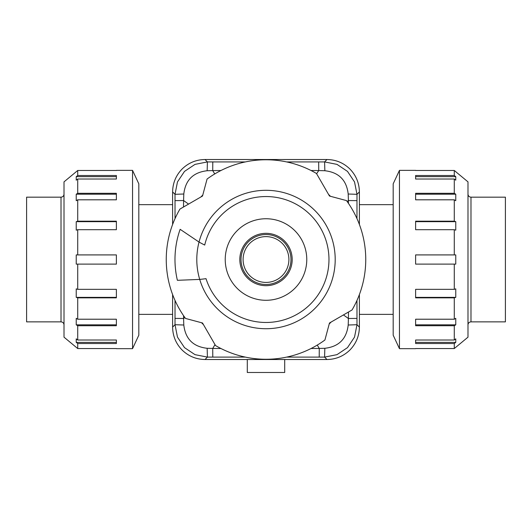 <?xml version="1.0" encoding="UTF-8"?>
<svg xmlns="http://www.w3.org/2000/svg" width="532" height="532" viewBox="0 0 532 532"><rect width="100%" height="100%" fill="white"/><g stroke="black" fill="none" stroke-linecap="round" stroke-linejoin="round"><path stroke-width="0.8" d="M359.393 204.654L393.181 204.654M393.181 314.379L359.393 314.379M138.819 204.654L172.607 204.654M172.607 314.379L138.819 314.379M138.819 335.2L132.541 348.666L132.541 170.366L138.819 183.833L138.819 335.2M116.375 348.666L132.541 348.666M116.375 170.486L77.725 170.486L77.725 175.5L116.375 175.5L116.375 179.018L77.725 179.018L76.236 180.175L76.236 176.651L116.375 176.651L116.375 179.018M132.541 170.366L116.375 170.366M77.725 170.486L64.006 181.871L64.006 337.162L77.725 348.546L116.375 348.546M77.725 343.532L76.236 342.382L116.375 342.382L116.375 340.014L116.375 343.532L77.725 343.532L77.725 348.546M76.236 342.382L76.236 338.857L77.725 340.014L116.375 340.014M77.725 325.724L76.236 324.839L116.375 324.839L116.375 319.22L116.375 325.724L77.725 325.724L77.725 340.014M76.236 324.839L76.236 318.336L77.725 319.22L116.375 319.22M77.725 297.84L76.236 297.361L116.375 297.361L116.375 289.335L116.375 297.84L77.725 297.84L77.725 319.22M76.236 297.361L76.236 288.863L77.725 289.335L116.375 289.335M77.725 264.118L76.236 264.118L76.236 254.914L116.375 254.914L116.375 264.118L77.725 264.118L77.725 289.335M77.725 229.698L76.236 230.17L76.236 221.671L116.375 221.671L116.375 229.698L77.725 229.698L77.725 254.914M76.236 221.671L77.725 221.192L116.375 221.192L116.375 229.698M77.725 199.813L76.236 200.697L76.236 194.193L116.375 194.193L116.375 199.813L77.725 199.813L77.725 221.192M76.236 194.193L77.725 193.309L116.375 193.309L116.375 199.813M76.236 176.651L77.725 175.5M77.725 179.018L77.725 193.309M415.625 348.666L399.459 348.666L393.181 335.2L393.181 183.833L399.459 170.366L415.625 170.366M415.625 348.546L454.275 348.546L454.275 343.532L415.625 343.532L415.625 340.014L454.275 340.014L454.275 325.724L415.625 325.724L415.625 319.22L454.275 319.22L454.275 297.84L415.625 297.84L415.625 289.335L454.275 289.335L454.275 264.118L415.625 264.118L415.625 254.914L454.275 254.914L454.275 229.698L415.625 229.698L415.625 221.192L454.275 221.192L454.275 199.813L415.625 199.813L415.625 193.309L454.275 193.309L454.275 179.018L415.625 179.018L415.625 175.5L454.275 175.5L454.275 170.486L415.625 170.486M399.459 348.666L399.459 170.366M455.618 171.61L467.994 181.871L467.994 337.162L454.275 348.546M455.764 171.61L454.275 170.486M454.275 175.5L455.764 176.651L455.764 180.175L454.275 179.018M454.275 193.309L455.764 194.193L455.764 200.697L454.275 199.813M454.275 221.192L455.764 221.671L455.764 230.17L454.275 229.698M454.275 254.914L455.764 254.914L455.764 264.118L454.275 264.118M454.275 289.335L455.764 288.863L455.764 297.361L454.275 297.84M454.275 319.22L455.764 318.336L455.764 324.839L454.275 325.724M454.275 340.014L455.764 338.857L455.764 342.382L454.275 343.532M455.764 176.651L415.625 176.651L415.625 179.018M455.764 194.193L415.625 194.193L415.625 199.813M455.764 221.671L415.625 221.671L415.625 229.698M415.625 289.335L415.625 297.361L455.764 297.361M415.625 319.22L415.625 324.839L455.764 324.839M415.625 340.014L415.625 342.382L455.764 342.382M470.986 321.86L505.4 321.86L505.4 197.173L470.986 197.173L470.986 321.86C469.171 322.04 468.173 323.037 467.994 324.853M61.014 197.173L61.014 321.86L26.6 321.86L26.6 197.173L61.014 197.173C62.829 196.993 63.827 195.995 64.006 194.18M172.607 224.471L172.607 191.919C172.76 183.028 175.926 175.394 182.104 169.01C188.488 162.832 196.122 159.667 205.006 159.52L326.974 159.52C335.878 159.667 343.512 162.832 349.896 169.01C356.074 175.394 359.24 183.028 359.393 191.919L359.393 224.471M359.393 327.094L359.393 327.113C359.24 336.005 356.074 343.639 349.896 350.023C343.512 356.201 335.878 359.366 326.994 359.512L205.006 359.512C196.122 359.366 188.488 356.201 182.104 350.023C175.926 343.639 172.76 336.005 172.607 327.113L172.607 327.094M347.502 347.629L354.525 337.108L356.985 324.713L348.201 325.019C346.578 338.951 338.791 346.711 324.839 348.294L324.587 357.112L336.989 354.651L347.502 347.629M347.502 171.404L336.989 164.381L324.587 161.921L324.859 170.739C338.798 172.328 346.578 180.082 348.194 194.014L356.985 194.32L354.525 181.924L347.502 171.404M326.974 159.52L324.587 161.921L286.668 161.928M184.498 171.404L177.475 181.924L175.015 194.32L183.799 194.014C185.422 180.082 193.209 172.321 207.161 170.739L207.413 161.921L195.011 164.381L184.498 171.404M184.498 347.629L195.011 354.651L207.413 357.112L207.161 348.294C193.209 346.711 185.422 338.951 183.799 325.019L175.015 324.713L177.475 337.108L184.498 347.629M245.338 161.928L212.787 161.921L212.727 170.592L220.94 170.526M311.001 170.493L318.735 170.559L318.668 161.921M316.613 173.751L318.735 170.559L324.859 170.739M356.972 218.605L356.979 200.637L348.407 200.544L348.44 203.357M348.487 312.025L348.413 318.495L356.979 318.409L356.972 300.427M348.194 194.014L348.407 200.544L347.117 201.468M343.439 314.937L348.413 318.495L348.201 325.019M286.662 357.105L319.213 357.112L319.273 348.44L311.054 348.513M220.946 348.513L212.727 348.44L212.787 357.112L245.338 357.105M324.839 348.294L319.273 348.44L317.265 345.082M215.008 344.63L212.727 348.44L207.161 348.294M175.028 300.427L175.021 318.409L183.587 318.495L183.56 315.669M183.513 207.008L183.587 200.537L175.021 200.624L175.028 218.605M183.799 325.019L183.587 318.495L184.883 317.564M188.561 204.095L183.587 200.537L183.799 194.014M207.161 170.739L212.727 170.592L214.735 173.951M172.607 294.562L172.607 327.1L175.015 324.713L175.021 318.409M247.294 359.512L247.294 372.48L284.7 372.48L284.7 359.512M356.979 318.409L356.985 324.713L359.393 327.113L359.393 294.562M204.714 245.059A62.969 62.969 0 0 1 328.969 259.516A62.969 62.969 0 0 1 206.017 278.662A182.928 182.928 0 0 1 199.719 279.413L177.389 280.311L199.719 279.413A69.2 69.2 0 0 1 199.035 242.06L180.135 229.312L199.035 242.06A137.156 137.156 0 0 0 204.714 245.059M330.445 196.295A90.28 90.28 0 0 0 328.543 194.406M202.778 195.071A90.28 90.28 0 0 0 200.89 196.973M316.447 173.465A99.75 99.75 0 0 0 207.074 179.031L202.519 196.035L179.949 209.069A99.75 99.75 0 0 0 185.515 318.442L202.519 322.997L215.553 345.567A99.75 99.75 0 0 0 324.926 340.001L329.481 322.997L352.051 309.963A99.75 99.75 0 0 0 346.485 200.591L329.481 196.035L316.447 173.465M177.389 280.311A91.025 91.025 0 0 1 180.135 229.312M266 300.287A40.771 40.771 0 0 0 306.771 259.516A40.771 40.771 0 0 0 266 218.745A40.771 40.771 0 0 0 225.229 259.516A40.771 40.771 0 0 0 266 300.287M266 233.329A26.188 26.188 0 0 0 239.819 259.516A26.188 26.188 0 0 0 266 285.697A26.188 26.188 0 0 0 292.188 259.516A26.188 26.188 0 0 0 266 233.329M329.222 323.961A90.28 90.28 0 0 0 331.11 322.06M201.555 322.738A90.28 90.28 0 0 0 203.457 324.626M172.607 191.919L175.015 194.32L175.021 200.624M205.006 359.512L207.413 357.112L212.787 357.112M356.979 200.637L356.985 194.32L359.393 191.919M319.213 357.112L324.587 357.112L326.994 359.512M212.787 161.921L207.413 161.921L205.006 159.52M243.097 259.516A22.903 22.903 0 0 1 266 236.614A22.903 22.903 0 0 1 288.903 259.516A22.903 22.903 0 0 1 266 282.419A22.903 22.903 0 0 1 243.097 259.516M199.035 242.06A69.2 69.2 0 0 1 335.2 259.516A69.2 69.2 0 0 1 199.719 279.413M241.016 259.516A24.984 24.984 0 0 0 266 284.5A24.984 24.984 0 0 0 290.984 259.516A24.984 24.984 0 0 0 266 234.532A24.984 24.984 0 0 0 241.016 259.516M470.986 197.173C469.171 196.993 468.173 195.995 467.994 194.18M61.014 321.86C62.829 322.04 63.827 323.037 64.006 324.853"/></g></svg>

